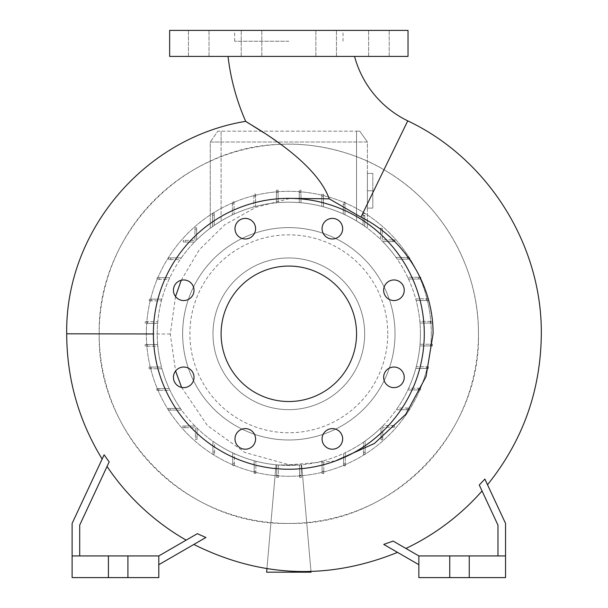 <?xml version="1.0" encoding="UTF-8"?>
<svg xmlns="http://www.w3.org/2000/svg" width="608" height="608" viewBox="0 0 608 608"><rect width="100%" height="100%" fill="white"/><g stroke="black" fill="none" stroke-linecap="round" stroke-linejoin="round"><path stroke-width="0.46" stroke-dasharray="3.04 2.28" d="M354.555 56.407L228.03 56.407L354.555 56.407M408.021 30.4L169.64 30.4M288.83 41.238L234.65 41.238L288.83 41.238M383.648 290.259A10.29 10.29 0 0 0 393.946 300.55A10.29 10.29 0 0 0 404.236 290.259A10.29 10.29 0 0 0 393.946 279.961A10.29 10.29 0 0 0 383.648 290.259M383.648 377.34A10.29 10.29 0 0 0 393.946 387.63A10.29 10.29 0 0 0 404.236 377.34A10.29 10.29 0 0 0 393.946 367.042A10.29 10.29 0 0 0 383.648 377.34M322.073 438.915A10.29 10.29 0 0 0 332.371 449.206A10.29 10.29 0 0 0 342.661 438.915A10.29 10.29 0 0 0 332.371 428.617A10.29 10.29 0 0 0 322.073 438.915M235 438.915A10.29 10.29 0 0 0 245.29 449.206A10.29 10.29 0 0 0 255.588 438.915A10.29 10.29 0 0 0 245.29 428.617A10.29 10.29 0 0 0 235 438.915M173.424 377.34A10.29 10.29 0 0 0 183.715 387.63A10.29 10.29 0 0 0 194.013 377.34A10.29 10.29 0 0 0 183.715 367.042A10.29 10.29 0 0 0 173.424 377.34M173.424 290.259A10.29 10.29 0 0 0 183.715 300.55A10.29 10.29 0 0 0 194.013 290.259A10.29 10.29 0 0 0 183.715 279.961A10.29 10.29 0 0 0 173.424 290.259M235 228.684A10.29 10.29 0 0 0 245.29 238.974A10.29 10.29 0 0 0 255.588 228.684A10.29 10.29 0 0 0 245.29 218.394A10.29 10.29 0 0 0 235 228.684M322.073 228.684A10.29 10.29 0 0 0 332.371 238.974A10.29 10.29 0 0 0 342.661 228.684A10.29 10.29 0 0 0 332.371 218.394A10.29 10.29 0 0 0 322.073 228.684M251.507 30.4L261.805 30.4L251.507 30.4M251.507 56.407L261.805 56.407L251.507 56.407M198.732 30.4L188.442 30.4L198.732 30.4M198.732 56.407L188.442 56.407L198.732 56.407M326.146 30.4L336.444 30.4L326.146 30.4M326.146 56.407L336.444 56.407L326.146 56.407M378.928 30.4L368.63 30.4L378.928 30.4M378.928 56.407L368.63 56.407L378.928 56.407M280.919 144.339C311.889 142.477 353.37 151.156 383.967 169.769C441.606 202.54 479.051 267.33 478.45 333.8L478.45 334.286C480.867 435.298 389.964 526.011 288.982 523.42C187.834 526.262 96.771 435.229 99.21 334.286L99.203 333.8A189.62 189.62 0 0 0 288.83 523.42A189.62 189.62 0 0 0 478.45 333.8A189.62 189.62 0 0 0 288.83 144.172A189.62 189.62 0 0 0 99.203 333.8C96.915 235.091 182.506 146.148 280.919 144.339L277.727 142.074M175.522 296.491L170.301 334.286L175.59 371.024M181.602 387.41L207.45 425.592L244.88 452.474L289.279 464.793L335.221 461.054M107.054 466.45L79.701 525.107L79.701 555.932L79.701 525.107L109.166 461.92L104.12 454.799C101.49 460.438 101.49 460.438 104.12 454.799C101.49 460.438 101.49 460.438 104.12 454.799L72.116 523.42L72.116 577.6L127.923 577.6L127.923 555.932L127.923 577.6L158.802 577.6L158.802 555.932L108.414 555.932L108.414 577.6L108.414 555.932L72.116 555.932L79.701 555.932L79.701 525.107L107.054 466.45A237.188 237.188 0 0 0 186.17 540.132L158.802 555.932L186.17 540.132M205.899 537.495C189.977 546.691 189.977 546.691 205.899 537.495C189.977 546.691 189.977 546.691 205.899 537.495L197.342 533.68L158.802 555.932L158.802 564.688L205.899 537.495M405.916 548.454L418.859 555.932L505.544 555.932L505.544 523.42L484.842 479.028C488.384 486.62 488.384 486.62 484.842 479.028C488.384 486.62 488.384 486.62 484.842 479.028L479.256 484.986L497.96 525.107L497.96 555.932L497.96 525.107L482.045 490.983A237.188 237.188 0 0 1 405.916 548.454L418.859 555.932L418.859 577.6L469.247 577.6L469.247 555.932L469.247 577.6L505.544 577.6L505.544 555.932L418.859 555.932L418.859 564.688L418.859 555.932L497.96 555.932L497.96 525.107L482.045 490.983M418.859 564.688L383.747 544.418C401.88 554.884 401.88 554.884 383.747 544.418C401.88 554.884 401.88 554.884 383.747 544.418L393.148 541.082L418.859 555.932M272.688 138.616L264.146 132.977M221.107 333.8A67.724 67.724 0 0 0 288.83 401.523A67.724 67.724 0 0 0 356.554 333.8A67.724 67.724 0 0 0 288.83 266.076A67.724 67.724 0 0 0 221.107 333.8M424.278 333.8A135.447 135.447 0 0 0 288.83 198.352A135.447 135.447 0 0 0 153.383 333.8A135.447 135.447 0 0 0 288.83 469.247A135.447 135.447 0 0 0 424.278 333.8M364.678 333.8A75.848 75.848 0 0 0 288.83 257.952A75.848 75.848 0 0 0 212.982 333.8A75.848 75.848 0 0 0 288.83 409.648A75.848 75.848 0 0 0 364.678 333.8A75.848 75.848 0 0 0 288.83 257.952A75.848 75.848 0 0 0 212.982 333.8A75.848 75.848 0 0 0 288.83 409.648A75.848 75.848 0 0 0 364.678 333.8M181.245 280.265L199.287 249.728L224.671 224.854L255.687 207.366L290.13 198.36M387.775 333.8A98.944 98.944 0 0 0 288.83 234.848A98.944 98.944 0 0 0 189.886 333.8A98.944 98.944 0 0 0 288.83 432.744A98.944 98.944 0 0 0 387.775 333.8M431.315 333.8A142.492 142.492 0 0 0 288.83 191.307A142.492 142.492 0 0 0 146.338 333.8A142.492 142.492 0 0 0 288.83 476.284A142.492 142.492 0 0 0 431.315 333.8A142.492 142.492 0 0 0 288.83 191.307A142.492 142.492 0 0 0 146.338 333.8A142.492 142.492 0 0 0 288.83 476.284A142.492 142.492 0 0 0 431.315 333.8M395.018 333.8A106.187 106.187 0 0 0 288.83 227.612A106.187 106.187 0 0 0 182.643 333.8A106.187 106.187 0 0 0 288.83 439.987A106.187 106.187 0 0 0 395.018 333.8A106.187 106.187 0 0 0 288.83 227.612A106.187 106.187 0 0 0 182.643 333.8A106.187 106.187 0 0 0 288.83 439.987A106.187 106.187 0 0 0 395.018 333.8M420.432 333.8A131.602 131.602 0 0 0 288.83 202.198A131.602 131.602 0 0 0 157.662 344.523L147.28 344.523L147.28 346.218L157.814 346.218A131.602 131.602 0 0 1 157.662 344.523L145.198 344.523L147.28 344.523L147.28 346.218L145.198 346.218L157.814 346.218A131.602 131.602 0 0 0 161.5 367.05L151.179 367.05L151.179 368.752L161.956 368.752A131.602 131.602 0 0 1 161.5 367.05L149.097 367.05L151.179 367.05L151.179 368.752L149.097 368.752L161.956 368.752A131.602 131.602 0 0 0 169.168 388.565L158.924 388.565L158.924 390.268L169.959 390.268A131.602 131.602 0 0 1 169.168 388.565L156.841 388.565L158.924 388.565L158.924 390.268L156.841 390.268L169.959 390.268A131.602 131.602 0 0 0 180.424 408.416L170.27 408.416L170.27 410.119L181.617 410.119A131.602 131.602 0 0 1 180.424 408.416L168.196 408.416L170.27 408.416L170.27 410.119L168.196 410.119L181.617 410.119A131.602 131.602 0 0 0 194.932 426.003L184.885 426.003L184.885 427.705L195.388 427.705L195.388 437.274L197.091 437.274L197.091 428.154A131.602 131.602 0 0 1 194.932 426.003L182.81 426.003L184.885 426.003L184.885 427.705L182.81 427.705L195.388 427.705L195.388 439.356L197.091 439.356L197.091 437.274L197.091 439.356L195.388 439.356L195.388 437.274L197.091 437.274L197.091 428.154A131.602 131.602 0 0 0 212.906 441.294L212.906 451.98L214.601 451.98L214.601 442.472A131.602 131.602 0 0 1 212.906 441.294L212.906 454.054L212.906 451.98L214.601 451.98L214.601 454.054L214.601 442.472A131.602 131.602 0 0 0 232.697 452.831L232.697 463.425L234.399 463.425L234.399 453.614A131.602 131.602 0 0 1 232.697 452.831L232.697 465.508L232.697 463.425L234.399 463.425L234.399 465.508L234.399 453.614A131.602 131.602 0 0 0 254.174 460.758L254.174 471.276L255.877 471.276L255.877 461.206A131.602 131.602 0 0 1 254.174 460.758L254.174 473.358L254.174 471.276L255.877 471.276L255.877 473.358L255.877 461.206A131.602 131.602 0 0 0 276.686 464.839L276.017 464.778L276.686 464.839L276.686 477.371L276.686 464.839L276.686 475.296L278.388 475.296L278.388 464.983A131.602 131.602 0 0 1 276.686 464.839L276.686 475.296L278.388 475.296L278.388 477.371L276.686 477.371L278.388 477.371L278.388 464.983L299.554 464.96L278.388 464.983A131.602 131.602 0 0 0 299.554 464.96L299.554 477.432L299.554 464.96L299.554 475.35L301.256 475.35L301.256 464.816A131.602 131.602 0 0 1 299.554 464.96L299.554 475.35L301.256 475.35L301.256 477.432L299.554 477.432L301.256 477.432L301.256 464.816L301.644 464.778L301.256 464.816A131.602 131.602 0 0 0 322.08 461.13L322.08 471.451L323.783 471.451L323.783 460.674A131.602 131.602 0 0 1 322.08 461.13L322.08 473.526L322.08 471.451L323.783 471.451L323.783 473.526L323.783 460.674A131.602 131.602 0 0 0 343.596 453.462L343.596 463.706L345.298 463.706L345.298 452.671A131.602 131.602 0 0 1 343.596 453.462L343.596 465.789L343.596 463.706L345.298 463.706L345.298 465.789L345.298 452.671A131.602 131.602 0 0 0 363.447 442.198L363.447 452.36L365.15 452.36L365.15 441.013A131.602 131.602 0 0 1 363.447 442.198L363.447 454.434L363.447 452.36L365.15 452.36L365.15 454.434L365.15 441.013A131.602 131.602 0 0 0 381.034 427.698L381.034 437.745L382.736 437.745L382.736 427.234L392.304 427.234L392.304 425.539L383.192 425.539A131.602 131.602 0 0 1 381.034 427.698L381.034 439.82L381.034 437.745L382.736 437.745L382.736 439.82L382.736 427.234L392.304 427.234L392.304 425.539L394.387 425.539L383.192 425.539A131.602 131.602 0 0 0 396.325 409.724L407.01 409.724L407.01 408.021L397.503 408.021A131.602 131.602 0 0 1 396.325 409.724L409.085 409.724L407.01 409.724L407.01 408.021L409.085 408.021L397.503 408.021A131.602 131.602 0 0 0 407.862 389.933L418.464 389.933L418.464 388.231L408.652 388.231A131.602 131.602 0 0 1 407.862 389.933L420.538 389.933L418.464 389.933L418.464 388.231L420.538 388.231L408.652 388.231A131.602 131.602 0 0 0 415.788 368.456L426.314 368.456L426.314 366.753L416.237 366.753A131.602 131.602 0 0 1 415.788 368.456L428.389 368.456L426.314 368.456L426.314 366.753L428.389 366.753L416.237 366.753A131.602 131.602 0 0 0 419.87 345.944L430.327 345.944L430.327 344.242L420.022 344.242A131.602 131.602 0 0 1 419.87 345.944L432.402 345.944L430.327 345.944L430.327 344.242L432.402 344.242L420.022 344.242A131.602 131.602 0 0 0 419.999 323.076L430.38 323.076L430.38 321.374L419.847 321.374A131.602 131.602 0 0 1 419.999 323.076L432.463 323.076L430.38 323.076L430.38 321.374L432.463 321.374L419.847 321.374A131.602 131.602 0 0 0 416.161 300.542L426.482 300.542L426.482 298.84L415.705 298.84A131.602 131.602 0 0 1 416.161 300.542L428.564 300.542L426.482 300.542L426.482 298.84L428.564 298.84L415.705 298.84A131.602 131.602 0 0 0 408.492 279.026L418.737 279.026L418.737 277.324L407.702 277.324A131.602 131.602 0 0 1 408.492 279.026L420.82 279.026L418.737 279.026L418.737 277.324L420.82 277.324L407.702 277.324A131.602 131.602 0 0 0 397.237 259.175L407.39 259.175L407.39 257.473L396.044 257.473A131.602 131.602 0 0 1 397.237 259.175L409.465 259.175L407.39 259.175L407.39 257.473L409.465 257.473L396.044 257.473A131.602 131.602 0 0 0 382.728 241.589L392.776 241.589L392.776 239.886L382.272 239.886L382.272 230.318L380.57 230.318L380.57 239.438A131.602 131.602 0 0 1 382.728 241.589L394.85 241.589L392.776 241.589L392.776 239.886L394.85 239.886L382.272 239.886L382.272 230.318L380.57 230.318L380.57 228.243L380.57 239.438A131.602 131.602 0 0 0 364.754 226.305L367.392 228.213L364.754 226.305L364.754 215.293L363.052 215.43L363.052 213.537L364.754 213.537L364.754 226.305L364.754 215.62L363.052 215.62L363.052 225.127A131.602 131.602 0 0 1 364.754 226.305L364.754 213.537L363.052 213.537L363.052 225.127L356.554 220.955L363.052 225.127A131.602 131.602 0 0 0 344.964 214.768L344.964 204.166L343.262 204.166L343.262 202.092L344.964 202.092L344.964 214.768A131.602 131.602 0 0 1 356.554 220.955A131.602 131.602 0 0 0 221.107 220.955L214.206 225.393L221.107 220.955A131.602 131.602 0 0 1 232.362 214.928A131.602 131.602 0 0 0 214.206 225.393L214.206 215.019L212.511 215.24L212.511 213.165L214.206 213.165L214.206 225.393L214.206 215.24L212.511 215.24L212.511 226.586A131.602 131.602 0 0 1 214.206 225.393L214.206 213.165L212.511 213.165L212.511 226.586L210.269 228.213L212.511 226.586A131.602 131.602 0 0 0 196.62 239.894L196.62 229.854L194.925 229.854L194.925 240.358L185.356 240.358L185.356 242.06L194.469 242.06A131.602 131.602 0 0 1 196.62 239.894L196.62 227.78L196.62 229.854L194.925 229.854L194.925 227.78L194.925 240.358L183.274 240.358L183.274 242.06L185.356 242.06L183.274 242.06L183.274 240.358L185.356 240.358L185.356 242.06L194.469 242.06A131.602 131.602 0 0 0 181.336 257.868L170.65 257.868L170.65 259.57L180.158 259.57A131.602 131.602 0 0 1 181.336 257.868L168.568 257.868L170.65 257.868L170.65 259.57L168.568 259.57L180.158 259.57A131.602 131.602 0 0 0 169.799 277.666L159.197 277.666L159.197 279.368L169.009 279.368A131.602 131.602 0 0 1 169.799 277.666L157.122 277.666L159.197 277.666L159.197 279.368L157.122 279.368L169.009 279.368A131.602 131.602 0 0 0 161.872 299.144L151.346 299.144L151.346 300.846L161.416 300.846A131.602 131.602 0 0 1 161.872 299.144L149.272 299.144L151.346 299.144L151.346 300.846L149.272 300.846L161.416 300.846A131.602 131.602 0 0 0 157.791 321.655L147.334 321.655L147.334 323.357L157.639 323.357A131.602 131.602 0 0 0 288.83 465.401A131.602 131.602 0 0 0 420.432 333.8M408.021 56.407L169.64 56.407M157.639 323.357A131.602 131.602 0 0 1 157.791 321.655L145.259 321.655L147.334 321.655L147.334 323.357L145.259 323.357L157.639 323.357M255.573 196.148L255.573 194.066L253.878 194.066L253.878 206.925A131.602 131.602 0 0 0 234.057 214.13L234.057 203.893L232.362 203.893L232.362 201.81L234.057 201.81L234.057 214.13A131.602 131.602 0 0 1 253.878 206.925L253.878 194.066L255.573 194.066L255.573 206.462L255.573 196.148L253.878 196.148M278.107 192.242L278.107 190.167L276.404 190.167L276.404 202.783A131.602 131.602 0 0 0 255.573 206.462A131.602 131.602 0 0 1 276.404 202.783L276.404 190.167L278.107 190.167L278.107 202.631L278.107 192.242L276.404 192.242M344.964 204.166L344.964 202.092L343.262 202.092L343.262 213.978A131.602 131.602 0 0 0 323.486 206.842L323.486 196.316L321.784 196.316L321.784 194.241L323.486 194.241L323.486 206.842A131.602 131.602 0 0 1 343.262 213.978L343.262 204.166M323.486 196.316L323.486 194.241L321.784 194.241L321.784 206.386A131.602 131.602 0 0 0 300.975 202.753L300.975 192.303L299.273 192.303L299.273 190.22L300.975 190.22L300.975 202.753A131.602 131.602 0 0 1 321.784 206.386L321.784 196.316M300.975 192.303L300.975 190.22L299.273 190.22L299.273 202.608A131.602 131.602 0 0 0 278.107 202.631A131.602 131.602 0 0 1 299.273 202.608L299.273 192.303M234.057 203.893L234.057 201.81L232.362 201.81L232.362 214.928L232.362 203.893M221.107 142.006L367.392 142.006L367.392 228.213L367.392 142.006L210.269 142.006L210.269 228.213L210.269 142.006L221.107 142.006L221.107 220.955L221.107 131.168L217.862 131.168L210.269 142.006L217.862 131.168L356.554 131.168L221.107 131.168L221.107 142.006M364.754 215.293L363.052 215.62L363.052 225.127L363.052 215.43M214.206 215.019L212.511 215.24L212.511 226.586L212.511 214.867M266.927 568.67L276.017 464.778L266.616 572.181L311.045 572.181L301.644 464.778L310.984 571.482M301.256 464.816L301.256 477.432L301.256 464.816M278.388 464.983L278.388 477.371L278.388 464.983M367.392 208.103L367.392 173.432L367.392 208.103L372.803 208.103L372.803 190.768L367.392 190.768L367.392 173.432L367.392 190.768L372.803 190.768L372.803 173.432L367.392 173.432L372.803 173.432L372.803 208.103L367.392 208.103L372.803 208.103L372.803 190.768L367.392 190.768L372.803 190.768L372.803 173.432L367.392 173.432L372.803 173.432L372.803 208.103L367.392 208.103M449.738 555.932L449.738 577.6M469.247 555.932L469.247 577.6M505.544 555.932L497.96 555.932M108.414 555.932L108.414 577.6M127.923 555.932L127.923 577.6M158.802 555.932L79.701 555.932L158.802 555.932L158.802 564.688M79.701 555.932L72.116 555.932M367.392 142.006L359.799 131.168L367.392 142.006M356.554 131.168L359.799 131.168L356.554 131.168L356.554 220.955L356.554 131.168M299.554 477.432L299.554 475.35L299.554 477.432L301.256 477.432L299.554 477.432M276.686 477.371L276.686 475.296L276.686 477.371L278.388 477.371L276.686 477.371M196.62 227.78L194.925 227.78L196.62 227.78M420.82 279.026L420.82 277.324L420.82 279.026M428.389 368.456L428.389 366.753L428.389 368.456M381.034 439.82L382.736 439.82L381.034 439.82M394.387 427.234L394.387 425.539L394.387 427.234L392.304 427.234L394.387 427.234M432.402 345.944L432.402 344.242L432.402 345.944M409.465 259.175L409.465 257.473L409.465 259.175M322.08 473.526L323.783 473.526L322.08 473.526M232.697 465.508L234.399 465.508L232.697 465.508M168.196 408.416L168.196 410.119L168.196 408.416M145.259 321.655L145.259 323.357L145.259 321.655M182.81 426.003L182.81 427.705L182.81 426.003M149.097 367.05L149.097 368.752L149.097 367.05M157.122 277.666L157.122 279.368L157.122 277.666M394.85 241.589L394.85 239.886L394.85 241.589M382.272 228.243L380.57 228.243L382.272 228.243L382.272 230.318L382.272 228.243M432.463 323.076L432.463 321.374L432.463 323.076M409.085 409.724L409.085 408.021L409.085 409.724M212.906 454.054L214.601 454.054L212.906 454.054M156.841 388.565L156.841 390.268L156.841 388.565M149.272 299.144L149.272 300.846L149.272 299.144M428.564 300.542L428.564 298.84L428.564 300.542M420.538 389.933L420.538 388.231L420.538 389.933M363.447 454.434L365.15 454.434L363.447 454.434M343.596 465.789L345.298 465.789L343.596 465.789M254.174 473.358L255.877 473.358L254.174 473.358M168.568 257.868L168.568 259.57L168.568 257.868M145.198 344.523L145.198 346.218L145.198 344.523M407.748 120.863L383.967 169.769M66.698 333.8L99.203 333.868M170.301 334.012L153.383 333.974M234.65 41.238L234.65 30.4M241.216 56.407L241.216 30.4L241.216 56.407M188.442 56.407L188.442 30.4L188.442 56.407M315.856 56.407L315.856 30.4L315.856 56.407M368.63 56.407L368.63 30.4L368.63 56.407M336.444 56.407L336.444 30.4L336.444 56.407M389.219 56.407L389.219 30.4L389.219 56.407M261.805 56.407L261.805 30.4L261.805 56.407M209.023 56.407L209.023 30.4L209.023 56.407M343.011 41.238L343.011 30.4"/><path stroke-width="0.91" d="M228.03 56.407A225.196 225.196 0 0 0 245.7 121.334C250.83 125.248 315.058 159.342 329.232 198.824L360.947 217.132L407.748 120.863A100.586 100.586 0 0 1 354.555 56.407M383.648 290.259A10.29 10.29 0 0 0 393.946 300.55A10.29 10.29 0 0 0 404.236 290.259A10.29 10.29 0 0 0 393.946 279.961A10.29 10.29 0 0 0 383.648 290.259M383.648 377.34A10.29 10.29 0 0 0 393.946 387.63A10.29 10.29 0 0 0 404.236 377.34A10.29 10.29 0 0 0 393.946 367.042A10.29 10.29 0 0 0 383.648 377.34M322.073 438.915A10.29 10.29 0 0 0 332.371 449.206A10.29 10.29 0 0 0 342.661 438.915A10.29 10.29 0 0 0 332.371 428.617A10.29 10.29 0 0 0 322.073 438.915M235 438.915A10.29 10.29 0 0 0 245.29 449.206A10.29 10.29 0 0 0 255.588 438.915A10.29 10.29 0 0 0 245.29 428.617A10.29 10.29 0 0 0 235 438.915M173.424 377.34A10.29 10.29 0 0 0 183.715 387.63A10.29 10.29 0 0 0 194.013 377.34A10.29 10.29 0 0 0 183.715 367.042A10.29 10.29 0 0 0 173.424 377.34M173.424 290.259A10.29 10.29 0 0 0 183.715 300.55A10.29 10.29 0 0 0 194.013 290.259A10.29 10.29 0 0 0 183.715 279.961A10.29 10.29 0 0 0 173.424 290.259M235 228.684A10.29 10.29 0 0 0 245.29 238.974A10.29 10.29 0 0 0 255.588 228.684A10.29 10.29 0 0 0 245.29 218.394A10.29 10.29 0 0 0 235 228.684M322.073 228.684A10.29 10.29 0 0 0 332.371 238.974A10.29 10.29 0 0 0 342.661 228.684A10.29 10.29 0 0 0 332.371 218.394A10.29 10.29 0 0 0 322.073 228.684M335.221 461.054L374.338 443.528L405.734 414.337L426.048 376.58L433.078 333.8C433.39 285.342 404.396 238.526 360.947 217.132M175.59 371.024L181.602 387.41M79.701 555.932L79.701 525.107L109.166 461.92L104.12 454.799L72.116 523.42L72.116 555.932L108.414 555.932L108.414 577.6L158.802 577.6L158.802 555.932L127.923 555.932L127.923 577.6M186.17 540.132A237.188 237.188 0 0 1 107.054 466.45M158.802 564.688L205.899 537.495L197.342 533.68L158.802 555.932M484.88 479.104L479.256 484.986L497.96 525.107L497.96 555.932M418.859 564.688L383.747 544.418L393.148 541.082L418.859 555.932L505.544 555.932L505.544 523.42L484.842 479.028M405.916 548.454A237.188 237.188 0 0 0 482.045 490.983M153.383 333.974L66.698 333.8C65.147 231.314 144.195 137.864 245.7 121.334L264.146 132.977M277.727 142.074L272.688 138.616M221.107 333.8A67.724 67.724 0 0 0 288.83 401.523A67.724 67.724 0 0 0 356.554 333.8A67.724 67.724 0 0 0 288.83 266.076A67.724 67.724 0 0 0 221.107 333.8M424.278 333.8A135.447 135.447 0 0 0 288.83 198.352A135.447 135.447 0 0 0 153.383 333.8A135.447 135.447 0 0 0 288.83 469.247A135.447 135.447 0 0 0 424.278 333.8M175.522 296.491L181.245 280.265M290.13 198.36L329.232 198.824M108.414 555.932L127.923 555.932M418.859 555.932L418.859 577.6L505.544 577.6L505.544 555.932M288.83 56.407L408.021 56.407L408.021 30.4L169.64 30.4L169.64 56.407L288.83 56.407M310.984 571.482L311.045 572.181L266.616 572.181L266.927 568.67M469.247 555.932L469.247 577.6M449.738 555.932L449.738 577.6M72.116 555.932L72.116 577.6L108.414 577.6M487.502 484.743C522.804 440.8 540.74 390.648 541.302 334.286C542.268 245.328 488.171 158.878 407.748 120.863M66.698 333.8L66.698 334.286C66.941 379.156 78.751 420.744 102.136 459.04M193.83 544.464C260.543 577.676 328.442 580.313 397.533 552.376"/></g></svg>
